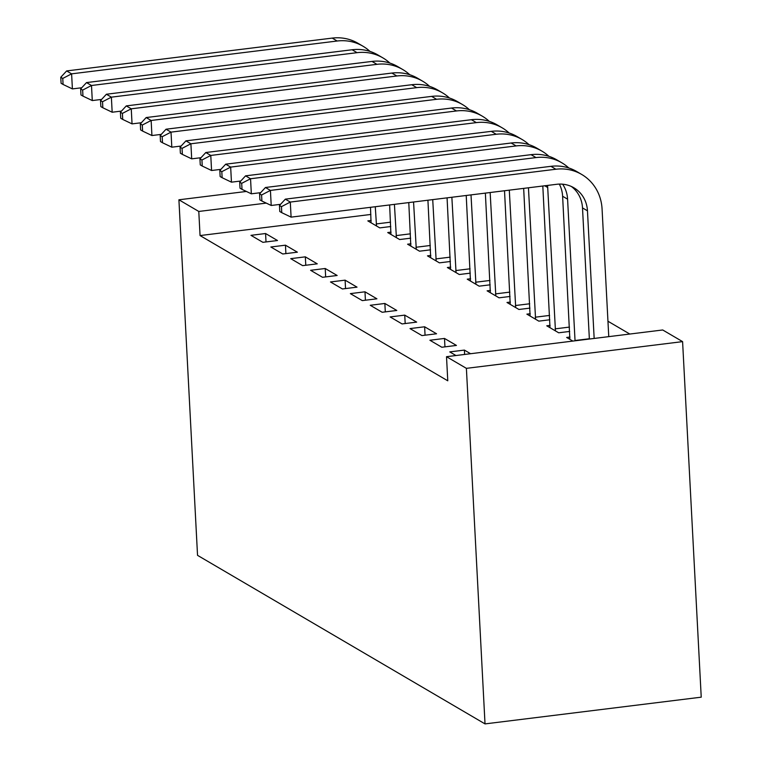 <?xml version="1.0" encoding="UTF-8"?>
<svg xmlns="http://www.w3.org/2000/svg" width="762" height="762" viewBox="0 0 762 762"><rect width="100%" height="100%" fill="white"/><g stroke="black" fill="none" stroke-linecap="round" stroke-linejoin="round"><path stroke-width="1.14" d="M629.803 334.042L607.952 321.231M662.711 329.975L682.59 341.624L701.231 697.173L485.023 723.9L197.539 555.346L178.908 199.796L198.787 211.455L200.054 235.563L447.77 380.8L446.513 356.692L662.711 329.975M569.995 337.042L566.642 337.452L572.833 341.081M464.62 354.454L464.391 350.091L449.78 351.901L455.962 355.53M464.391 350.091L470.573 353.72M530.228 313.725L526.885 314.144L538.81 321.135L549.821 319.773M410.013 328.584L421.948 335.585L436.55 333.775L424.625 326.784L410.013 328.584M490.471 290.417L487.118 290.827L499.043 297.818L510.054 296.466M370.256 305.276L382.181 312.268L396.792 310.467L384.858 303.467L370.256 305.276M450.704 267.1L447.351 267.519L459.286 274.51L470.297 273.148M330.489 281.959L342.424 288.96L357.026 287.15L345.1 280.159L330.489 281.959M410.947 243.783L407.594 244.202L419.519 251.193L430.53 249.831M290.732 258.651L302.657 265.643L317.268 263.833L305.333 256.842L290.732 258.651M371.18 220.475L367.827 220.885L379.762 227.886L390.773 226.524M250.965 235.334L262.89 242.326L277.501 240.525L265.576 233.524L250.965 235.334M370.865 214.446L200.054 235.563M270.843 246.993L282.778 253.984L297.38 252.184L285.455 245.183L270.843 246.993M391.058 232.134L387.715 232.543L399.64 239.535L410.651 238.182M310.61 270.3L322.536 277.301L337.147 275.492L325.222 268.5L310.61 270.3M430.825 255.441L427.472 255.861L439.407 262.852L450.409 261.49M350.368 293.618L362.302 300.609L376.914 298.809L364.979 291.808L350.368 293.618M470.592 278.759L467.239 279.168L479.165 286.169L490.176 284.807M390.134 316.935L402.06 323.926L416.671 322.116L404.746 315.125L390.134 316.935M510.349 302.066L506.997 302.485L518.932 309.477L529.942 308.115M429.901 340.243L441.827 347.243L456.438 345.434L444.503 338.442L429.901 340.243M550.116 325.384L546.764 325.803L558.689 332.794L569.7 331.432M682.59 341.624L466.392 368.351L446.513 356.692M466.392 368.351L485.023 723.9M266.271 203.111L198.787 211.455M246.393 191.453L178.908 199.796M266.014 241.945L265.576 233.524M285.893 253.603L285.455 245.183M305.781 265.252L305.333 256.842M325.66 276.911L325.222 268.5M345.538 288.569L345.1 280.159M365.417 300.228L364.979 291.808M385.305 311.887L384.858 303.467M405.184 323.536L404.746 315.125M425.063 335.194L424.625 326.784M444.951 346.853L444.503 338.442M371.056 222.78L370.494 207.321M376.533 225.99L375.275 206.731M81.734 87.754L72.4 88.906L63.075 84.458L62.76 78.429L60.77 77.267L61.093 83.287L63.075 84.458M60.77 77.267L66.646 70.933L332.213 38.1A46.349 43.005 -59.6 0 1 358.026 43.31L362.998 46.225A46.349 43.005 -59.6 0 1 369.98 51.416M66.646 70.933L71.609 73.847L337.185 41.015A46.349 43.005 -59.6 0 1 362.998 46.225M62.76 78.429L71.609 73.847L72.4 88.906M376.18 223.952L390.544 222.18M390.935 234.439L389.639 204.949M396.411 237.649L394.421 204.359M101.613 99.412L92.288 100.565L82.963 96.107L82.639 90.087L80.658 88.916L80.972 94.945L82.963 96.107M80.658 88.916L86.525 82.582L352.101 49.759A46.349 43.005 -59.6 0 1 377.914 54.969L382.886 57.883A46.349 43.005 -59.6 0 1 389.858 63.065M86.525 82.582L91.497 85.496L357.073 52.673A46.349 43.005 -59.6 0 1 382.886 57.883M82.639 90.087L91.497 85.496L92.288 100.565M396.059 235.61L410.423 233.829M410.823 246.097L408.784 202.587M416.29 249.307L413.566 201.997M121.491 111.071L112.166 112.224L102.841 107.766L102.527 101.746L100.536 100.574L100.851 106.604L102.841 107.766M100.536 100.574L106.404 94.24L371.98 61.417A46.349 43.005 -59.6 0 1 397.793 66.627L402.765 69.542A46.349 43.005 -59.6 0 1 409.737 74.724M106.404 94.24L111.376 97.155L376.952 64.332A46.349 43.005 -59.6 0 1 402.765 69.542M102.527 101.746L111.376 97.155L112.166 112.224M415.947 247.269L430.301 245.488M430.701 257.747L427.93 200.215M436.178 260.956L432.721 199.625M141.38 122.73L132.045 123.882L122.72 119.424L122.406 113.395L120.415 112.233L120.729 118.262L122.72 119.424M120.415 112.233L126.282 105.899L391.858 73.066A46.349 43.005 -59.6 0 1 417.671 78.276L422.643 81.191A46.349 43.005 -59.6 0 1 429.625 86.382M126.282 105.899L131.255 108.814L396.831 75.981A46.349 43.005 -59.6 0 1 422.643 81.191M122.406 113.395L131.255 108.814L132.045 123.882M435.826 258.918L450.18 257.146M450.58 269.405L447.075 197.853M456.057 272.615L451.866 197.263M161.258 134.379L151.924 135.531L142.599 131.083L142.284 125.054L140.303 123.892L140.618 129.911L142.599 131.083M140.303 123.892L146.171 117.558L411.747 84.725A46.349 43.005 -59.6 0 1 437.559 89.935L442.522 92.85A46.349 43.005 -59.6 0 1 449.504 98.041M146.171 117.558L151.143 120.472L416.709 87.64A46.349 43.005 -59.6 0 1 442.522 92.85M142.284 125.054L151.143 120.472L151.924 135.531M455.705 270.577L470.068 268.805M470.468 281.064L466.22 195.482M475.936 284.274L471.011 194.891M181.137 146.037L171.812 147.19L162.487 142.742L162.173 136.712L160.182 135.55L160.496 141.57L162.487 142.742M160.182 135.55L166.049 129.216L431.625 96.383A46.349 43.005 -59.6 0 1 457.438 101.594L462.41 104.508A46.349 43.005 -59.6 0 1 469.382 109.699M166.049 129.216L171.021 132.131L436.597 99.298A46.349 43.005 -59.6 0 1 462.41 104.508M162.173 136.712L171.021 132.131L171.812 147.19M475.583 282.235L489.947 280.464M490.347 292.722L485.365 193.119M495.824 295.932L490.157 192.529M201.025 157.696L191.691 158.848L182.366 154.391L182.051 148.371L180.061 147.199L180.375 153.229L182.366 154.391M180.061 147.199L185.928 140.865L451.504 108.042A46.349 43.005 -59.6 0 1 477.317 113.252L482.289 116.167A46.349 43.005 -59.6 0 1 489.271 121.349M185.928 140.865L190.9 143.78L456.476 110.957A46.349 43.005 -59.6 0 1 482.289 116.167M182.051 148.371L190.9 143.78L191.691 158.848M495.471 293.894L509.826 292.113M510.226 304.381L504.52 190.748M515.703 307.591L509.302 190.157M220.904 169.355L211.569 170.507L202.244 166.049L201.93 160.02L199.939 158.858L200.263 164.887L202.244 166.049M199.939 158.858L205.816 152.524L471.383 119.701A46.349 43.005 -59.6 0 1 497.195 124.911L502.168 127.825A46.349 43.005 -59.6 0 1 509.149 133.007M205.816 152.524L210.779 155.438L476.355 122.615A46.349 43.005 -59.6 0 1 502.168 127.825M201.93 160.02L210.779 155.438L211.569 170.507M515.35 305.543L529.714 303.771M530.104 316.03L523.665 188.385M535.581 319.24L528.447 187.795M240.782 181.013L231.458 182.166L222.133 177.708L221.809 171.679L219.827 170.517L220.142 176.546L222.133 177.708M219.827 170.517L225.695 164.182L491.271 131.35A46.349 43.005 -59.6 0 1 517.084 136.56L522.056 139.475A46.349 43.005 -59.6 0 1 529.028 144.666M225.695 164.182L230.667 167.097L496.243 134.264A46.349 43.005 -59.6 0 1 522.056 139.475M221.809 171.679L230.667 167.097L231.458 182.166M535.229 317.202L549.592 315.43M549.993 327.689L542.811 186.014M555.46 330.898L547.707 187.509A30.899 28.67 120.4 0 0 547.526 185.433M260.661 192.662L251.336 193.815L242.011 189.367L241.697 183.337L239.706 182.175L240.02 188.195L242.011 189.367M239.706 182.175L245.574 175.841L511.15 143.008A46.349 43.005 -59.6 0 1 536.962 148.219L541.934 151.133A46.349 43.005 -59.6 0 1 548.907 156.324M245.574 175.841L250.546 178.756L516.122 145.923A46.349 43.005 -59.6 0 1 541.934 151.133M241.697 183.337L250.546 178.756L251.336 193.815M555.117 328.86L569.471 327.089M569.871 339.347L562.613 196.253A30.899 28.67 120.4 0 0 559.337 184.099M575.043 340.805L567.585 199.168A30.899 28.67 120.4 0 0 562.623 184.194M280.549 204.321L271.215 205.473L261.89 201.025L261.576 194.996L259.585 193.824L259.899 199.854L261.89 201.025M259.585 193.824L265.452 187.5L531.028 154.667A46.349 43.005 -59.6 0 1 556.841 159.877L561.813 162.792A46.349 43.005 -59.6 0 1 568.795 167.973M265.452 187.5L270.424 190.414L536 157.582A46.349 43.005 -59.6 0 1 561.813 162.792M261.576 194.996L270.424 190.414L271.215 205.473M574.996 340.519L589.35 338.747M279.473 205.483L279.787 211.512L281.769 212.674L281.454 206.654L279.473 205.483L285.34 199.149L290.303 202.063L555.879 169.24A46.349 43.005 -59.6 0 1 581.692 174.45A46.349 43.005 -59.6 0 1 602.075 209.017L608.762 336.642M589.369 339.033L582.501 207.912A30.899 28.67 120.4 0 0 571.319 186.452M594.16 338.442L587.464 210.826A30.899 28.67 120.4 0 0 573.881 187.776A30.899 28.67 120.4 0 0 556.67 184.299L291.094 217.132L281.769 212.674M285.34 199.149L550.916 166.326A46.349 43.005 -59.6 0 1 576.729 171.536L581.692 174.45M281.454 206.654L290.303 202.063L291.094 217.132M332.213 38.1L337.185 41.015M352.101 49.759L357.073 52.673M371.98 61.417L376.952 64.332M391.858 73.066L396.831 75.981M411.747 84.725L416.709 87.64M431.625 96.383L436.597 99.298M451.504 108.042L456.476 110.957M471.383 119.701L476.355 122.615M491.271 131.35L496.243 134.264M544.754 185.776L547.707 187.509M511.15 143.008L516.122 145.923M562.613 196.253L567.585 199.168M531.028 154.667L536 157.582M582.501 207.912L587.464 210.826M550.916 166.326L555.879 169.24"/></g></svg>
